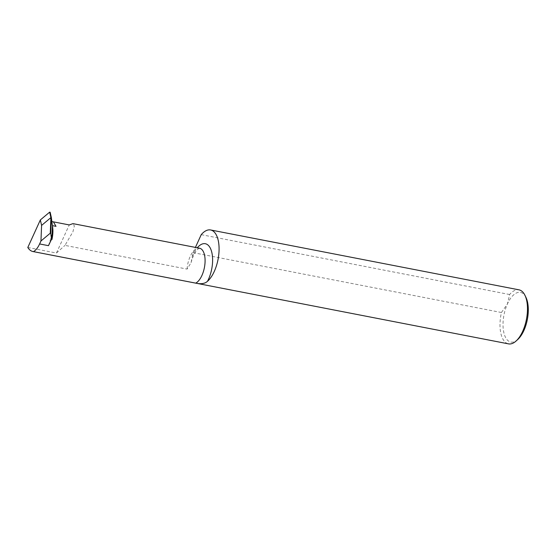 <?xml version="1.0" encoding="UTF-8"?>
<svg xmlns="http://www.w3.org/2000/svg" width="556" height="556" viewBox="0 0 556 556"><rect width="100%" height="100%" fill="white"/><g stroke="black" fill="none" stroke-linecap="round" stroke-linejoin="round"><path stroke-width="0.42" stroke-dasharray="2.78 2.08" d="M517.796 339.459A25.312 11.905 101 0 1 504.209 334.031A25.312 11.905 101 0 1 507.44 303.896L509.63 294.527A27.522 12.941 -79 0 1 518.991 289.836M525.962 297.404A25.312 11.905 101 0 0 507.44 303.896L501.436 312.514A27.522 12.941 -79 0 0 508.497 343.865M48.476 245.669L51.777 235.501M501.436 312.514L193.036 252.646A27.522 12.941 -79 0 0 192.265 256.636L191.083 262.613L187.101 269.097L64.976 245.384L72.94 231.755L74.351 225.958L72.961 223.63M52.424 225.986L50.151 212.225M51.889 221.559L51.347 221.455M27.8 247.476L56.441 253.036L64.976 245.384M201.23 234.66L509.63 294.527M56.441 253.036L69.25 224.93M193.036 252.646L195.42 247.406M187.101 269.097A18.077 8.5 101 0 1 199.507 248.198M192.265 256.636A23.581 11.092 101 0 1 197.283 247.767M199.548 248.205L198.221 248.921C197.338 249.408 193.676 253.001 191.083 262.613"/><path stroke-width="0.83" d="M524.947 295.305L525.962 297.404A25.312 11.905 101 0 1 523.863 330.556A25.312 11.905 101 0 1 517.796 339.459L516.072 341.03A27.522 12.941 -79 0 0 522.668 331.341A27.522 12.941 -79 0 0 524.947 295.305A27.522 12.941 -79 0 0 518.991 289.836L210.585 229.962A27.522 12.941 -79 0 0 201.23 234.66L195.42 247.406M40.949 240.991L50.262 233.207L50.895 217.618L41.589 225.409L40.949 240.991L39.608 243.952A18.077 8.5 -79 0 1 33.429 251.625A27.522 12.941 101 0 1 33.006 251.555L508.497 343.865A27.522 12.941 -79 0 0 516.072 341.03M41.589 225.409L40.352 219.933L27.8 247.476A27.522 12.941 101 0 0 33.006 251.555M51.527 239.268L50.756 233.298L51.388 217.716L52.431 225.945A18.077 8.5 101 0 1 51.875 239.65L51.777 235.501L51.527 239.268L48.476 245.669L39.608 243.952M33.429 251.625L195.747 283.136C200.994 284.269 204.9 283.671 207.478 281.329A27.522 12.941 -79 0 0 218.988 252.049A27.522 12.941 -79 0 0 210.585 229.962M195.747 283.136A18.077 8.5 101 0 0 204.886 264.385A18.077 8.5 101 0 0 199.507 248.198L72.961 223.63L69.25 224.93L51.889 221.559M56.003 226.334L53.397 221.851L56.003 226.334L52.417 225.632M50.756 233.298L50.262 233.207M49.672 212.135L50.151 212.225L51.388 217.716L50.895 217.618L49.672 212.135L40.352 219.933M52.431 225.945L51.875 239.65M197.283 247.767A23.581 11.092 101 0 1 211.426 250.971A23.581 11.092 101 0 1 207.478 281.329"/></g></svg>
